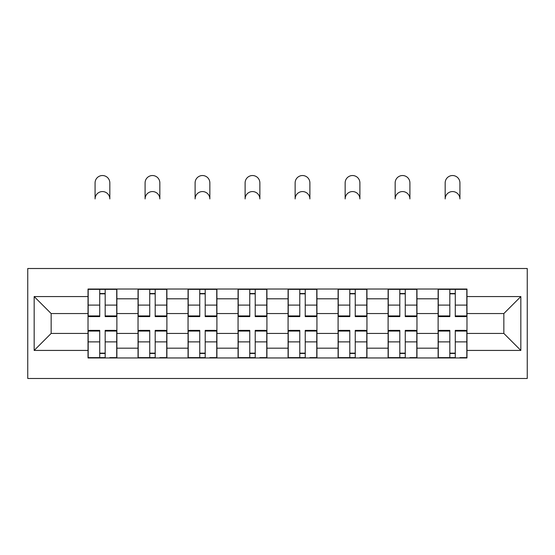 <?xml version="1.0" encoding="UTF-8"?>
<svg xmlns="http://www.w3.org/2000/svg" width="555" height="555" viewBox="0 0 555 555"><rect width="100%" height="100%" fill="white"/><g stroke="black" fill="none" stroke-linecap="round" stroke-linejoin="round"><path stroke-width="0.83" d="M27.75 378.475L527.25 378.475L527.25 268.509L27.75 268.509L27.75 378.475M138.035 357.961L138.035 298.805L116.876 298.805L116.876 357.961M116.876 298.805L116.876 289.03M138.035 298.805L138.035 289.03M166.888 289.03L166.888 357.961M188.055 357.961L188.055 289.03M216.908 289.03L216.908 357.961M238.067 357.961L238.067 289.03M266.92 289.03L266.92 357.961M288.08 357.961L288.08 289.03M316.933 289.03L316.933 357.961M338.092 357.961L338.092 289.03M366.945 289.03L366.945 357.961M388.112 357.961L388.112 289.03M416.965 289.03L416.965 357.961M438.124 357.961L438.124 289.03M438.124 333.43L416.965 333.43M388.112 333.43L366.945 333.43M338.092 333.43L316.933 333.43M288.08 333.43L266.92 333.43M238.067 333.43L216.908 333.43M188.055 333.43L166.888 333.43M138.035 333.43L116.876 333.43M438.124 313.554L416.965 313.554M388.112 313.554L366.945 313.554M338.092 313.554L316.933 313.554M288.08 313.554L266.92 313.554M238.067 313.554L216.908 313.554M188.055 313.554L166.888 313.554M138.035 313.554L116.876 313.554M51.157 333.43L88.023 333.43L88.023 313.554L51.157 313.554L51.157 333.43L34.16 350.427L34.16 296.564L88.023 296.564L88.023 313.554M466.977 313.554L466.977 333.43L503.843 333.43L503.843 313.554L466.977 313.554L466.977 289.03L88.023 289.03L88.023 296.564M466.977 296.564L520.84 296.564L520.84 350.427L466.977 350.427L466.977 333.43M88.023 333.43L88.023 357.961L466.977 357.961L466.977 350.427M88.023 350.427L34.16 350.427M105.172 353.147L99.727 353.147M99.727 293.838L105.172 293.838M155.192 353.147L149.739 353.147M149.739 293.838L155.192 293.838M205.204 353.147L199.751 353.147M199.751 293.838L205.204 293.838M255.217 353.147L249.771 353.147M249.771 293.838L255.217 293.838M305.229 353.147L299.783 353.147M299.783 293.838L305.229 293.838M355.249 353.147L349.796 353.147M349.796 293.838L355.249 293.838M405.261 353.147L399.808 353.147M399.808 293.838L405.261 293.838M455.273 353.147L449.827 353.147M449.827 293.838L455.273 293.838M34.16 296.564L51.157 313.554M503.843 333.43L520.84 350.427M503.843 313.554L520.84 296.564M109.828 198.94A7.375 7.375 0 0 0 102.453 191.565A7.375 7.375 0 0 0 95.078 198.94L95.078 182.907A7.375 7.375 0 0 1 102.453 175.533A7.375 7.375 0 0 1 109.828 182.907L109.828 198.94M105.172 316.6L105.172 289.349L116.716 289.349L116.716 316.6L105.172 316.6M99.727 293.519L105.172 293.519M99.727 289.349L88.183 289.349L88.183 316.6L99.727 316.6L99.727 289.349L105.172 289.349M99.727 330.385L99.727 357.635L88.183 357.635L88.183 330.385L99.727 330.385M105.172 353.473L99.727 353.473M110.306 357.635L116.716 357.635L116.716 330.385L105.172 330.385L105.172 357.635L95.078 357.635M116.716 357.635L109.828 357.635M159.84 198.94A7.375 7.375 0 0 0 152.465 191.565A7.375 7.375 0 0 0 145.091 198.94L145.091 182.907A7.375 7.375 0 0 1 152.465 175.533A7.375 7.375 0 0 1 159.84 182.907L159.84 198.94M155.192 316.6L155.192 289.349L166.729 289.349L166.729 316.6L155.192 316.6M149.739 293.519L155.192 293.519M149.739 289.349L138.195 289.349L138.195 316.6L149.739 316.6L149.739 289.349L155.192 289.349M209.852 198.94A7.375 7.375 0 0 0 202.478 191.565A7.375 7.375 0 0 0 195.103 198.94L195.103 182.907A7.375 7.375 0 0 1 202.478 175.533A7.375 7.375 0 0 1 209.852 182.907L209.852 198.94M205.204 316.6L205.204 289.349L216.748 289.349L216.748 316.6L205.204 316.6M199.751 293.519L205.204 293.519M199.751 289.349L188.214 289.349L188.214 316.6L199.751 316.6L199.751 289.349L205.204 289.349M149.739 330.385L149.739 357.635L138.195 357.635L138.195 330.385L149.739 330.385M155.192 353.473L149.739 353.473M160.319 357.635L166.729 357.635L166.729 330.385L155.192 330.385L155.192 357.635L145.091 357.635M166.729 357.635L159.84 357.635M199.751 330.385L199.751 357.635L188.214 357.635L188.214 330.385L199.751 330.385M205.204 353.473L199.751 353.473M210.331 357.635L216.748 357.635L216.748 330.385L205.204 330.385L205.204 357.635L195.103 357.635M216.748 357.635L209.852 357.635M259.865 198.94A7.375 7.375 0 0 0 252.49 191.565A7.375 7.375 0 0 0 245.116 198.94L245.116 182.907A7.375 7.375 0 0 1 252.49 175.533A7.375 7.375 0 0 1 259.865 182.907L259.865 198.94M255.217 316.6L255.217 289.349L266.761 289.349L266.761 316.6L255.217 316.6M249.771 293.519L255.217 293.519M249.771 289.349L238.227 289.349L238.227 316.6L249.771 316.6L249.771 289.349L255.217 289.349M309.884 198.94A7.375 7.375 0 0 0 302.51 191.565A7.375 7.375 0 0 0 295.135 198.94L295.135 182.907A7.375 7.375 0 0 1 302.51 175.533A7.375 7.375 0 0 1 309.884 182.907L309.884 198.94M305.229 316.6L305.229 289.349L316.773 289.349L316.773 316.6L305.229 316.6M299.783 293.519L305.229 293.519M299.783 289.349L288.239 289.349L288.239 316.6L299.783 316.6L299.783 289.349L305.229 289.349M359.897 198.94A7.375 7.375 0 0 0 352.522 191.565A7.375 7.375 0 0 0 345.148 198.94L345.148 182.907A7.375 7.375 0 0 1 352.522 175.533A7.375 7.375 0 0 1 359.897 182.907L359.897 198.94M355.249 316.6L355.249 289.349L366.786 289.349L366.786 316.6L355.249 316.6M349.796 293.519L355.249 293.519M349.796 289.349L338.252 289.349L338.252 316.6L349.796 316.6L349.796 289.349L355.249 289.349M249.771 330.385L249.771 357.635L238.227 357.635L238.227 330.385L249.771 330.385M255.217 353.473L249.771 353.473M260.35 357.635L266.761 357.635L266.761 330.385L255.217 330.385L255.217 357.635L245.116 357.635M266.761 357.635L259.865 357.635M299.783 330.385L299.783 357.635L288.239 357.635L288.239 330.385L299.783 330.385M305.229 353.473L299.783 353.473M310.363 357.635L316.773 357.635L316.773 330.385L305.229 330.385L305.229 357.635L295.135 357.635M316.773 357.635L309.884 357.635M349.796 330.385L349.796 357.635L338.252 357.635L338.252 330.385L349.796 330.385M355.249 353.473L349.796 353.473M360.375 357.635L366.786 357.635L366.786 330.385L355.249 330.385L355.249 357.635L345.148 357.635M366.786 357.635L359.897 357.635M409.909 198.94A7.375 7.375 0 0 0 402.535 191.565A7.375 7.375 0 0 0 395.16 198.94L395.16 182.907A7.375 7.375 0 0 1 402.535 175.533A7.375 7.375 0 0 1 409.909 182.907L409.909 198.94M405.261 316.6L405.261 289.349L416.805 289.349L416.805 316.6L405.261 316.6M399.808 293.519L405.261 293.519M399.808 289.349L388.271 289.349L388.271 316.6L399.808 316.6L399.808 289.349L405.261 289.349M399.808 330.385L399.808 357.635L388.271 357.635L388.271 330.385L399.808 330.385M405.261 353.473L399.808 353.473M410.388 357.635L416.805 357.635L416.805 330.385L405.261 330.385L405.261 357.635L395.16 357.635M416.805 357.635L409.909 357.635M459.922 198.94A7.375 7.375 0 0 0 452.547 191.565A7.375 7.375 0 0 0 445.172 198.94L445.172 182.907A7.375 7.375 0 0 1 452.547 175.533A7.375 7.375 0 0 1 459.922 182.907L459.922 198.94M455.273 316.6L455.273 289.349L466.817 289.349L466.817 316.6L455.273 316.6M449.827 293.519L455.273 293.519M449.827 289.349L438.284 289.349L438.284 316.6L449.827 316.6L449.827 289.349L455.273 289.349M449.827 331.064L438.284 331.064L438.284 330.385L449.827 330.385L449.827 357.635L438.284 357.635L444.694 357.635M438.284 331.064L438.284 357.635M455.273 353.473L449.827 353.473M460.407 357.635L466.817 357.635L466.817 330.385L455.273 330.385L455.273 357.635L445.172 357.635M466.817 357.635L459.922 357.635M388.112 298.805L366.945 298.805M338.092 298.805L316.933 298.805M288.08 298.805L266.92 298.805M238.067 298.805L216.908 298.805M188.055 298.805L166.888 298.805M438.124 298.805L416.965 298.805M388.112 348.179L366.945 348.179M338.092 348.179L316.933 348.179M288.08 348.179L266.92 348.179M238.067 348.179L216.908 348.179M188.055 348.179L166.888 348.179M138.035 348.179L116.876 348.179M438.124 348.179L416.965 348.179M105.172 315.92L116.716 315.92M105.172 305.097L116.716 305.097M88.183 315.92L99.727 315.92M88.183 305.097L99.727 305.097M99.727 331.064L88.183 331.064M99.727 341.887L88.183 341.887M116.716 331.064L105.172 331.064M116.716 341.887L105.172 341.887M155.192 315.92L166.729 315.92M155.192 305.097L166.729 305.097M138.195 315.92L149.739 315.92M138.195 305.097L149.739 305.097M205.204 315.92L216.748 315.92M205.204 305.097L216.748 305.097M188.214 315.92L199.751 315.92M188.214 305.097L199.751 305.097M149.739 331.064L138.195 331.064M149.739 341.887L138.195 341.887M166.729 331.064L155.192 331.064M166.729 341.887L155.192 341.887M199.751 331.064L188.214 331.064M199.751 341.887L188.214 341.887M216.748 331.064L205.204 331.064M216.748 341.887L205.204 341.887M255.217 315.92L266.761 315.92M255.217 305.097L266.761 305.097M238.227 315.92L249.771 315.92M238.227 305.097L249.771 305.097M305.229 315.92L316.773 315.92M305.229 305.097L316.773 305.097M288.239 315.92L299.783 315.92M288.239 305.097L299.783 305.097M355.249 315.92L366.786 315.92M355.249 305.097L366.786 305.097M338.252 315.92L349.796 315.92M338.252 305.097L349.796 305.097M249.771 331.064L238.227 331.064M249.771 341.887L238.227 341.887M266.761 331.064L255.217 331.064M266.761 341.887L255.217 341.887M299.783 331.064L288.239 331.064M299.783 341.887L288.239 341.887M316.773 331.064L305.229 331.064M316.773 341.887L305.229 341.887M349.796 331.064L338.252 331.064M349.796 341.887L338.252 341.887M366.786 331.064L355.249 331.064M366.786 341.887L355.249 341.887M405.261 315.92L416.805 315.92M405.261 305.097L416.805 305.097M388.271 315.92L399.808 315.92M388.271 305.097L399.808 305.097M399.808 331.064L388.271 331.064M399.808 341.887L388.271 341.887M416.805 331.064L405.261 331.064M416.805 341.887L405.261 341.887M455.273 315.92L466.817 315.92M455.273 305.097L466.817 305.097M438.284 315.92L449.827 315.92M438.284 305.097L449.827 305.097M449.827 341.887L438.284 341.887M466.817 331.064L455.273 331.064M466.817 341.887L455.273 341.887"/></g></svg>

